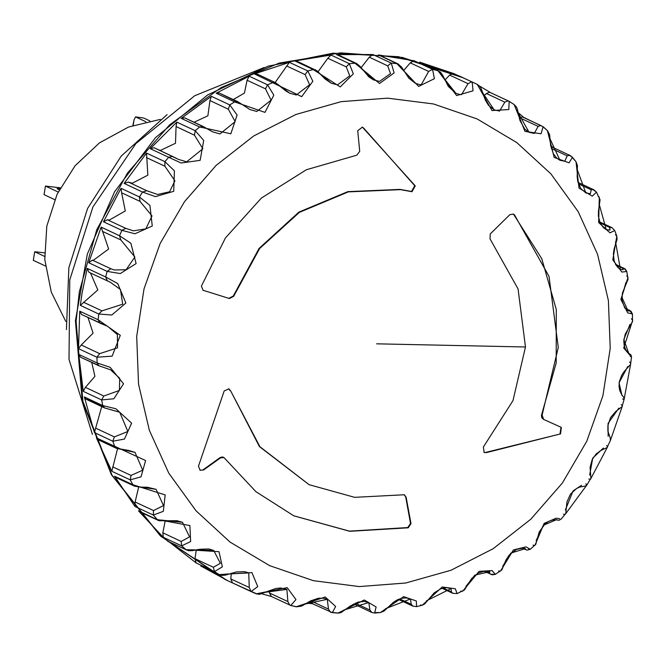<?xml version="1.0" encoding="UTF-8"?>
<svg xmlns="http://www.w3.org/2000/svg" width="666" height="666" viewBox="0 0 666 666"><rect width="100%" height="100%" fill="white"/><g stroke="black" fill="none" stroke-linecap="round" stroke-linejoin="round"><path stroke-width="1" d="M631.41 318.731L632.7 320.18L623.684 347.96L631.493 357.101L630.186 356.193M626.681 275.982L627.996 277.422L620.912 299.359L627.663 312.895L632.442 314.036L629.295 310.14L628.13 309.848L629.512 310.905L628.055 310.93L621.761 297.053L625.948 282.476M615.492 234.765L616.791 236.089L612.77 259.923L621.844 272.069L626.823 271.495L623.759 268.065L622.077 267.782L623.393 269.339L622.843 269.713L620.404 269.28L618.123 267.69L615.942 264.976L614.102 260.789L613.378 253.729L614.119 248.876L617.007 239.485L616.791 236.089L614.743 230.519L611.871 227.639L609.673 227.447L610.089 230.111L606.193 229.62L599 203.405M598.11 196.079L599.325 197.186L598.676 222.519L609.948 232.85L614.751 230.519L611.871 227.639L599.691 221.936M572.893 158.267L576.007 161.713L578.995 188.078L592.224 196.162L596.478 192.108L593.006 189.577L591.217 189.835L590.301 193.731L585.855 192.982L576.681 168.115M543.706 127.397L547.394 130.569L554.212 157.442L569.097 162.87L572.419 157.243L569.438 155.361L567.174 155.877L564.785 161.222L559.948 160.281L549.075 136.888M478.546 85.398L477.297 84.407L492.016 110.556L508.799 109.557L509.124 101.349L514.185 104.579L524.95 131.369L541.067 133.774L543.156 126.798L540.825 125.549L538.128 126.39L534.265 133.425L529.087 132.318L516.783 110.481M440.318 73.069L438.003 70.696L456.626 95.613L473.027 90.834L472.186 82.201L471.395 81.985L468.015 83.658L461.555 94.672L460.023 94.58L455.852 93.332L441.333 74.983M399.8 66.542L397.952 63.853L396.886 63.561L418.656 86.413L434.365 78.671L432.592 69.356L428.663 71.462L421.212 84.715L419.622 84.599L415.409 83.325L400.033 66.891M361.139 67.691L369.33 57.209L372.91 54.504L336.563 54.579L354.961 63.187L379.537 83.491L394.114 72.96L391.308 63.12L387.729 65.826L390.551 73.61L379.545 81.418L373.518 79.937L358.366 65.876L356.551 63.486L354.961 63.187L349.359 63.653L346.212 66.883L349.758 75.866L337.57 84.865L331.285 83.258L315.376 69.797L313.27 69.58L340.243 86.93L353.271 73.843L349.359 63.653L330.96 55.037L327.814 58.267L346.212 66.883M275.15 82.501L289.369 62.329L254.429 73.968L301.731 96.645L312.837 81.294L307.767 70.946L305.136 74.625L309.598 84.79L296.32 94.972L289.76 93.232L275.441 82.634L272.827 82.584L267.574 84.807L265.518 88.844L271.087 100.175L256.793 111.48L249.875 109.565L237.72 101.682L234.632 101.881L264.96 112.396L273.801 95.138L267.574 84.807L249.176 76.19L247.119 80.236L265.518 88.844M194.139 122.253L207.859 115.834L209.923 100.591L211.355 96.295L181.227 118.365L199.625 126.981L230.827 133.799L237.138 115.018L229.745 104.912L228.321 109.207L235.206 121.653L219.946 133.966L212.487 131.81L203.155 126.473L199.625 126.981L195.238 130.744L194.472 135.198L202.872 148.734L186.622 161.863L178.33 159.316L172.586 156.393L168.673 157.284L181.135 163.028L200.175 160.315L203.746 140.459L195.238 130.744L176.84 122.128L176.074 126.582L194.472 135.198M124.134 183.416L128.347 182.084L132.309 183.225L147.852 175.133L146.487 153.072L124.134 183.416L142.532 192.033L155.411 196.645L173.759 191.3L174.442 170.829L164.885 161.688L164.802 166.175L174.925 180.802L169.564 191.791L157.584 194.439L146.745 190.701L142.532 192.033L139.444 196.97L140.043 201.39L151.981 215.975L145.896 228.846L133.416 230.844L125.824 228.388L121.853 230.378L134.973 233.808L152.239 225.999L149.95 205.386L139.444 196.97L121.046 188.353L121.645 192.782L140.043 201.39M88.736 262.754L92.383 260.156L93.448 260.223L108.666 248.967L101.132 227.106L88.736 262.754L107.134 271.37L120.313 273.593L136.13 263.536L130.877 243.273L119.53 235.722L120.796 239.968L134.898 256.959L126.09 269.688L114.286 269.98L110.781 268.773L107.134 271.37L105.636 276.989L107.401 280.894L110.323 282.234L120.488 289.543L122.711 304.179L101.973 310.864L98.743 314.002L111.805 315.035L125.832 303.005L117.682 283.55L105.636 276.989L87.238 268.373L89.003 272.286L107.251 280.827M120.305 335.348L98.118 319.763L99.967 323.135L107.526 326.232L117.349 334.557L117.524 347.827L99.625 353.621L96.895 357.226L112.129 356.119L120.305 335.348M415.209 185.914L411.988 191.691L400.491 189.627L348.285 191.883L299.334 212.371L259.54 248.618L233.699 296.27L229.437 298.501L203.138 290.326L201.398 286.122L225.449 237.895L261.397 198.035L306.368 169.73L356.793 155.22L359.732 151.382L357.692 130.669L362.421 127.098L415.209 185.914L414.743 185.697L411.521 191.475L400.025 189.41L347.81 191.666L298.868 212.154L259.074 248.401L233.233 296.045L233.699 296.27M525.491 346.986L518.031 288.994L490.018 238.811L490.293 233.974L509.806 214.735L513.436 214.044L514.493 214.868L549.017 276.365L558.233 347.527L542.132 415.001L543.639 419.422L561.363 427.439L560.497 433.916L486.305 452.639L484.207 452.439L483.358 447.028L513.003 400.582L525.491 346.986L376.598 343.806M92.383 434.357L69.023 359.415L69.755 279.862L92.907 206.918L135.864 143.615L194.73 95.696L264.161 67.516M354.104 604.212L353.047 604.278M312.462 603.729L306.668 603.121M271.62 596.578L261.846 593.822M250.891 591.5L227.997 580.835L201.482 566.325M167.407 541.025L185.806 549.633L219.022 551.698L222.361 566.883L214.494 571.595L196.095 562.978L169.039 541.783M138.436 510.839L156.835 519.455L189.86 525.574L190.626 541.566L181.668 545.887L163.27 537.279L138.436 510.839L140.942 512.012M114.56 476.182L132.959 484.798L165.185 494.921L163.303 511.305L153.33 515.059L134.932 506.451L114.56 476.182L115.984 477.497L117.89 477.747M96.387 437.92L145.613 460.506L141.067 476.839L130.195 479.878L111.796 471.262L96.387 437.92L98.027 439.702L100.233 439.893M84.349 396.978L102.747 405.594L115.909 408.724L131.618 423.16L124.467 439.019L112.812 441.192L94.414 432.575L84.349 396.978L86.139 399.275L87.829 399.558L103.247 406.776M78.746 354.37L97.144 362.987L110.106 367.316L123.551 383.816L113.903 398.784L101.615 399.975L83.217 391.358L78.746 354.37L80.611 357.201L98.035 365.118M99.384 322.785L81.568 314.519L79.72 311.147L78.496 348.609L81.227 345.005L93.057 333.175L87.987 317.524M79.72 311.147L98.118 319.763L98.743 314.002L80.345 305.386L82.101 292.99L87.238 268.373M312.87 603.762L311.954 603.488L310.14 601.115M354.262 604.129L371.753 612.479L374.633 613.036L376.14 606.951L364.319 600.016L338.045 613.078L333.3 612.553M552.747 147.544L550.907 146.728M540.867 125.558L522.427 116.941L519.73 117.782L538.128 126.39M508.424 101.016L490.384 92.549L489.477 92.274L486.405 93.506L504.803 102.123L499.558 111.047L494.172 109.865L480.577 89.66M372.91 54.504L391.308 63.12L396.886 63.561L378.488 54.945L414.194 60.739L432.592 69.356L438.003 70.696L419.605 62.08L453.787 73.585L452.997 73.368L449.617 75.05L468.015 83.658M414.194 60.739L410.264 62.845L428.663 71.462M519.297 118.157L519.73 117.782M483.732 96.071L486.405 93.506M444.896 80.053L449.617 75.05M403.713 70.513L410.264 62.845M318.082 71.695L327.814 58.267M233.258 99.592L244.43 93.065L247.119 80.236M158.774 149.925L160.623 150.308L175.533 143.265L176.074 126.582M101.132 227.106L119.53 235.722L121.853 230.378L103.455 221.761L107.434 219.772L109.191 220.13L125.283 210.931L121.645 192.782M103.455 221.761L121.046 188.353M146.487 153.072L164.885 161.688L168.673 157.284L150.275 148.668L176.84 122.128M211.355 96.295L229.745 104.912L234.632 101.881L216.234 93.265L249.176 76.19M289.369 62.329L307.767 70.946L313.27 69.58L294.871 60.972L330.96 55.037M453.787 73.585L468.04 80.07M479.57 86.122L490.559 92.632M518.181 112.629L523.751 117.399M550.607 144.913L552.605 147.319M83.217 391.358L85.39 387.379L94.913 376.39L91.742 362.412M94.414 432.575L101.698 406.56M111.796 471.262L117.549 448.751M134.932 506.451L135.148 501.956L138.736 487.037M163.27 537.279L162.795 532.825L165.16 520.97M196.095 562.978L194.947 558.691L196.279 549.916M257.018 593.98L232.551 582.908L230.811 578.904L231.385 573.26M289.252 604.77L271.353 596.453L269.514 592.981L269.63 590.467M419.605 62.08L420.654 62.571M378.488 54.945L380.452 55.869M336.563 54.579L339.394 55.902M294.871 60.972L296.978 61.18L298.493 62.662M254.429 73.968L257.043 74.018L258.508 75.416M216.234 93.265L219.322 93.073L236.239 101.39M181.227 118.365L184.757 117.857L202.189 126.199M150.275 148.668L154.187 147.785L172.136 156.227M80.345 305.386L97.794 289.951L90.526 272.993M620.346 269.255L615.534 241.841M224.883 574.192L248.734 572.935L249.209 587.52L251.057 591.575L257.759 586.538L251.873 572.593L219.172 574.608L222.003 574.891M271.353 596.453L290.817 605.444L295.937 599.583L287.213 587.67L256.244 593.789M302.414 604.653L327.247 599.342L328.48 609.174L330.353 612.104L332.359 612.662L335.697 606.485L325.175 596.986L296.32 606.768L291.358 605.536M385.456 608.707L410.381 598.95L411.247 604.278L412.928 606.16L416.566 606.618L416.317 600.99L403.663 596.669L380.386 612.553L375.749 612.578M426.481 600.79L451.057 588.586L451.398 591.924L452.863 593.323L457.126 593.597L455.269 588.769L442.257 587.029L422.261 605.219L420.529 605.011M465.859 586.53L474.808 575.183L489.735 571.678L489.402 573.318L490.576 574.275L495.338 574.333L492.116 570.596L479.129 571.32L462.637 591.283L460.73 591.15M528.671 548.975L530.269 549.308L525.973 546.886L513.369 549.925L500.507 571.128L498.551 571.045M559.631 518.672L556.06 518.198L544.122 523.384L534.973 545.288L533.066 545.213M585.772 483.924L587.154 484.623L565.209 514.41L563.419 514.269M606.451 445.579L607.75 446.52L590.509 479.27L588.861 478.987M621.17 404.587L622.427 405.76L610.272 440.709L610.339 438.028L607.925 431.252L607.85 425.599L610.547 417.615L615.742 411.538L621.986 406.776L624.05 399.667L622.66 398.967M629.561 361.954L630.819 363.303L624.05 399.667M224.184 390.95L228.904 388.844L230.669 390.925L259.915 446.744L309.099 484.673L354.662 497.352L404.362 494.78L406.11 497.094L410.98 523.643L408.241 527.78L349.733 531.343L293.756 515.809L255.886 491.691L223.959 457.5L220.529 457.858L203.588 469.963L200.15 470.313L198.476 466.183L224.184 390.95M483.966 452.314L486.305 452.639M560.497 433.916L485.839 452.414M560.031 433.691L561.038 427.297M542.132 415.001L541.666 414.776L541.45 415.442L541.674 417.69L543.589 419.397M541.666 414.776L556.227 362.962L556.285 309.532L541.833 258.749L513.428 214.052M230.669 390.925L259.449 446.52L308.866 484.557M230.203 390.709L228.704 388.761M199.917 470.188L203.588 469.963M203.113 469.746L220.063 457.642L220.529 457.858M223.693 457.392L222.244 456.984L220.063 457.642M293.523 515.7L349.4 531.135L407.775 527.564L410.514 523.426L410.98 523.643M410.514 523.426L405.644 496.878L406.11 497.094M405.644 496.878L404.087 494.672M363.486 127.889L414.743 185.697M363.02 127.664L362.221 127.015M202.872 290.193L203.563 290.493M203.097 290.268L229.437 298.501M228.971 298.285L233.233 296.045M167.066 114.66L121.17 156.085L87.579 208.475L68.848 267.815L66.417 329.603M160.364 119.414L128.546 127.031L99.45 142.84L75.075 165.751L57.101 194.197L46.762 226.224L44.772 259.615L51.257 292.091L65.784 321.403M58.15 192.008L45.455 186.064L60.306 187.804M59.94 188.495L57.043 188.636L59.257 189.81M45.455 186.064L44.056 194.597L54.72 199.592M133.167 125.358L134.066 119.888L135.556 116.916L145.921 121.761M149.95 120.929L143.798 118.049L135.556 116.916M44.589 256.402L34.699 251.773L44.48 252.814M34.699 251.773L33.3 260.298L45.355 265.95M132.859 125.466L134.066 119.888M226.631 580.194L160.806 536.247L111.946 475.108L82.875 401.39L76.074 321.387L79.362 291.708L96.745 229.812L127.356 173.202L169.564 124.908L221.095 87.537L279.171 63.095L340.684 52.889L402.322 57.476L462.137 77.256M136.73 336.397L144.047 288.869L160.181 243.398L184.507 201.723L216.1 165.451L253.738 135.981L295.97 114.444L341.192 101.657L387.645 98.127L433.558 103.971L477.156 118.981L516.774 142.582L550.882 173.851L578.171 211.597L597.593 254.362L608.408 300.516L610.181 348.276L602.872 395.804L586.738 441.275L562.404 482.95L530.819 519.222L493.181 548.692L450.94 570.229L405.727 583.016L359.265 586.546L313.361 580.702L269.755 565.684L230.145 542.091L196.029 510.822L168.739 473.076L149.317 430.311L138.511 384.157L136.73 336.397M200.782 565.992L219.172 574.608L214.494 571.595L213.345 567.307L194.947 558.691M78.496 348.609L96.895 357.226L97.144 362.987L99.009 365.817L110.531 369.838L119.73 378.313L119.364 390.401L103.788 395.995L101.615 399.975L102.747 405.594L104.537 407.892L119.714 412.212L127.872 431.46L114.361 436.938L112.812 441.192L114.785 446.536L116.425 448.318L134.998 452.364L142.724 470.154L131.077 475.449L130.195 479.878L132.959 484.798L134.382 486.105L139.96 487.096L147.544 487.287L156.077 489.36L163.486 505.569L153.546 510.572L153.33 515.059L157.95 520.329L161.13 520.079L182.509 522.311L189.585 536.863L181.194 541.441L181.668 545.887L186.563 550.133L189.677 549.925M311.954 603.488L332.359 612.653M328.48 609.174L310.681 600.84M343.764 610.031L368.764 602.572L369.938 610.081L371.753 612.47L374.633 613.036L380.386 612.562L383.982 611.105L393.681 602.072L397.694 599.683L402.006 598.226L406.318 597.935L410.381 598.95M369.938 610.081L355.219 603.188M398.41 599.367L412.928 606.16L416.575 606.618M411.247 604.278L399.692 598.867M442.132 588.294L452.863 593.323L457.134 593.597L464.435 590.026L471.603 578.621L478.163 573.026L485.739 570.928L489.735 571.678M451.398 591.924L443.106 588.045M483.774 571.087L492.357 574.85L495.338 574.325L501.806 569.946L506.035 559.964L509.232 555.019L516.466 549.425L522.877 548.101L525.357 548.618L524.317 548.917L526.057 549.75M489.402 573.318L484.448 571.003M524.317 548.917L522.552 548.093M625.199 308.475L628.13 309.848M615.884 264.885L622.077 267.782M600.133 222.985L609.673 227.447M578.446 183.858L591.217 189.835M551.29 148.435L567.174 155.877M509.124 101.349L507.875 100.891L504.803 102.123M369.33 57.209L387.729 65.826M286.738 66.009L305.136 74.625M209.923 100.591L228.321 109.207M146.403 157.567L164.802 166.175M99.625 353.621L81.227 345.005M110.531 369.838L99.009 365.817L80.611 357.201M103.788 395.995L85.39 387.379M119.605 412.162L104.537 407.892L86.139 399.275M114.361 436.938L95.962 428.321M134.998 452.364L128.821 450.441L116.425 448.318L98.027 439.702M131.077 475.449L112.687 466.833M115.984 477.497L134.382 486.105L156.069 489.352M153.546 510.572L135.148 501.956M182.509 522.311L177.089 520.704L159.116 520.754L139.552 511.713M181.194 541.441L162.795 532.825M249.209 587.52L230.811 578.904M290.809 605.452L289.752 605.069L287.912 601.598L269.514 592.981M627.68 352.597L628.812 353.488L623.759 339.535L630.044 324.367M624.05 399.658L623.826 397.327L621.869 394.988L619.696 390.426L619.055 386.397L619.33 381.868L621.703 375.174L624.3 371.345L630.519 364.444L631.493 357.101L630.977 354.878L627.688 352.597M529.087 132.318L524.825 129.204L519.971 120.563L517.291 108.991L516.25 106.718L514.194 104.579L508.782 101.165L490.384 92.549M420.154 62.279L440.351 72.119L442.707 75.341L448.285 86.413L455.844 93.34M415.409 83.333L408.816 78.138L401.498 67.016L397.952 63.853L379.553 55.236M146.745 190.701L128.347 182.084M125.824 228.388L107.434 219.772M102.398 231.36L120.796 239.968M110.781 268.773L92.383 260.156M101.973 310.864L83.575 302.247M190.709 549.766L213.669 550.407L220.363 563.261L213.345 567.307M262.454 592.623L286.88 589.368L287.912 601.598M368.756 602.563L364.335 601.431L357.958 602.172L350.358 605.985L340.975 612.645L338.045 613.111L332.367 612.662M502.68 566.325L510.83 553.096L525.357 548.618M536.105 540.642L543.331 525.332L556.326 519.755M565.351 510.023L573.093 490.892L581.56 485.256M589.643 475.025L592.782 458.15L603.421 448.06M608.158 436.28L608.083 423.418L618.847 408.133M622.086 395.637L619.039 382.85L627.697 366.566M514.027 214.652L514.493 214.868M407.775 527.564L408.241 527.78M411.988 191.691L411.521 191.475M463.503 77.889L398.543 56.71L333 53.172L268.098 66.175L207.734 94.913L155.528 137.637L114.585 191.766L87.346 254.062L75.433 320.796L82.251 400.84L111.422 474.708L160.489 536.047L225.258 579.553L227.997 580.835M628.812 353.488L625.532 349.508L624.192 345.571L623.792 341.125L625.183 334.124L632.525 321.628L632.434 314.036L630.968 311.189L624.908 308.092M628.055 310.93L624.733 307.834L622.011 300.283L622.402 293.157L628.021 279.295L626.814 271.495L625.207 268.964L615.492 264.194M606.193 229.62L603.538 227.789L600.183 223.093L598.426 216.267L598.501 210.956L600.091 199.767L596.478 192.108L593.922 189.852L578.013 182.401M585.897 192.998L580.727 188.461L577.855 181.76L577.206 176.79L577.447 165.484L576.015 161.721L572.435 157.226L570.346 155.628L551.947 147.011M547.394 130.578L543.19 126.773M522.177 548.093L526.948 550.091L530.278 549.308L535.839 544.272L539.244 531.926L545.221 523.726L548.817 521.345L552.272 520.046L556.893 519.88L555.71 519.563M213.669 550.407L208.799 548.951L199.509 549.275L192.474 550.64L188.436 550.707L168.165 541.516M248.734 572.935L244.797 571.703L236.505 571.894L225.558 575.058L222.203 575.432L219.514 574.791L201.115 566.183M628.329 352.822L627.538 352.447M543.181 126.765L523.334 117.208M458.957 75.816L477.356 84.432L479.72 86.289L481.376 89.086L485.323 100.108L488.428 105.211L494.139 109.848M338.153 54.87L356.551 63.486L359.99 66.292L368.731 76.74L373.509 79.928M296.978 61.18L317.091 70.862L325 78.879L331.285 83.258M257.043 74.018L275.441 82.634L285.831 90.917L289.777 93.248M219.322 93.073L237.72 101.682L249.875 109.574M184.757 117.857L203.155 126.473L212.487 131.81M154.187 147.785L178.33 159.316M110.323 282.234L89.003 272.286M107.526 326.232L81.568 314.519M109.407 281.81L110.223 282.193M251.057 591.575L256.235 593.806L259.515 594.288L275.699 588.478L280.519 587.995L286.88 589.368M296.312 606.809L301.49 606.11L310.747 600.807L318.506 598.251L323.676 598.259L327.247 599.342M451.073 588.594L446.603 587.662L440.975 588.677L434.215 592.79L424.667 603.979L422.261 605.211L416.566 606.626M610.272 440.709L606.984 447.627L600.749 450.532L596.187 453.971L592.232 459.482L590.059 467.382L590.95 478.23L587.154 484.623L585.256 486.08L579.828 486.979L576.656 488.411L570.396 494.197L566.933 502.039L565.8 513.486L561.122 519.164L558.874 520.329L555.935 519.663M547.502 130.678L549.608 134.715L550.657 145.246L553.338 153.729L556.726 158.108L560.048 160.323M290.817 605.452L296.303 606.809M543.639 419.422L543.173 419.197M309.099 484.673L308.633 484.448"/></g></svg>
